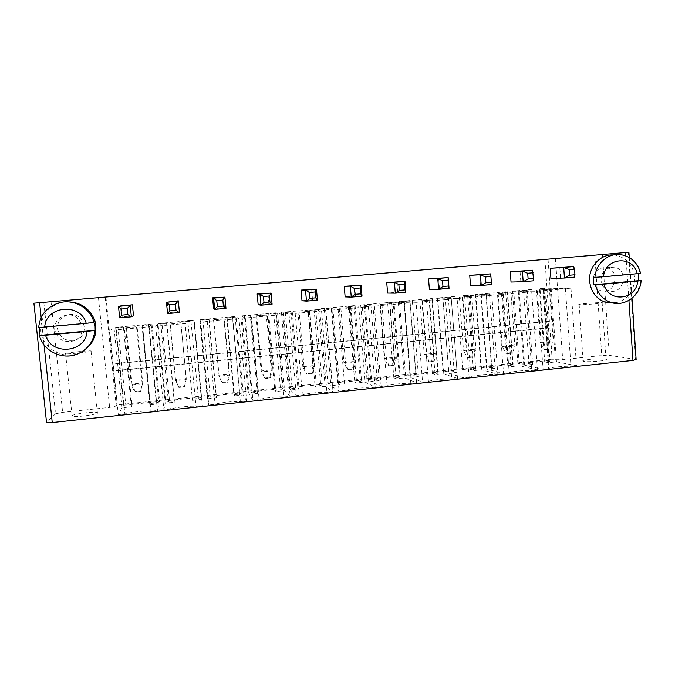 <?xml version="1.0" encoding="UTF-8"?>
<svg xmlns="http://www.w3.org/2000/svg" width="675" height="675" viewBox="0 0 675 675"><rect width="100%" height="100%" fill="white"/><g stroke="black" fill="none" stroke-linecap="round" stroke-linejoin="round"><path stroke-width="0.51" stroke-dasharray="3.38 2.53" d="M628.914 252.222L628.383 252.264L635.597 359.387L636.128 359.513M43.816 302.358L55.553 413.8L46.457 422.348L33.834 303.185L628.383 252.264M490.683 273.864L491.493 284.546L470.534 285.652M480.431 284.766L479.638 274.463M449.044 288.352L429.393 289.33M439.442 288.436L438.615 278.058M362.028 296.148L355.514 295.937L345.136 296.865M355.514 295.937L354.611 285.398M405.894 292.216L397.811 292.157L387.602 293.068M397.811 292.157L396.951 281.703M317.436 300.147L312.533 299.784L301.995 300.729M312.533 299.784L311.605 289.162M57.476 328.852C59.856 338.108 65.872 341.812 75.524 339.972C91.538 335.289 83.506 310.247 67.449 314.972C60.623 317.25 57.299 321.874 57.476 328.852M133.507 315.799L122.251 316.803L121.154 305.817M225.982 308.34L224.48 307.657L213.595 308.635M224.48 307.657L223.467 296.873M179.364 311.698L168.303 312.685L167.24 301.784M272.093 304.206L268.861 303.691L258.154 304.653M268.861 303.691L267.891 292.984M532.491 270.202L533.267 280.808L511.042 282.032M520.788 281.163L520.028 270.937M573.632 266.6L574.374 277.121L550.927 278.463M560.52 277.602L559.794 267.46M593.106 280.361C593.73 285.609 596.371 289.077 601.045 290.765C615.33 295.616 621.034 269.848 606.158 267.646C598.025 267.427 593.671 271.662 593.106 280.361M544.894 259.453L549.399 321.384L548.134 321.283L548.606 327.746L549.863 327.881L552.142 359.176L555.348 359.775L562.697 359.64L601.763 355.514L609.314 355.362L635.597 359.387M55.553 413.8L62.64 412.349L109.62 407.396L116.201 406.012L116.859 404.924L552.142 359.176M105.941 297.051L116.859 404.924M549.399 321.384L112.725 364.061M201.201 397.06L165.603 400.807L168.404 401.608L174.42 400.975L174.285 402.249L165.139 403.22L163.89 409.801L170.345 409.109C175.416 407.329 191.076 405.667 196.003 406.367L202.382 405.683L201.513 399.372L192.468 400.326L192.4 399.077L198.366 398.452L201.201 397.06L193.852 320.237L158.018 323.511L165.603 400.807M246.62 400.958L243.354 394.951L234.444 395.887L233.904 394.706L239.785 394.082L242.156 392.749L207.09 396.444L210.262 397.195L216.194 396.571L216.532 397.786L207.537 398.731L208.744 405L215.097 404.325C219.62 402.612 235.027 400.975 240.342 401.625L246.62 400.958L238.975 318.575L236.115 317.039L243.354 394.951M258.145 393.382L249.278 394.318L252.88 400.283L259.132 399.617C263.123 397.98 278.294 396.36 283.981 396.968L290.157 396.301L284.563 390.589L275.788 391.517L274.784 390.386L280.581 389.779L282.513 388.505L247.961 392.141L251.497 392.85L257.344 392.234L258.145 393.382L250.999 315.681L242.08 316.499L249.278 394.318M332.142 384.337L337.812 383.738L339.508 384.784L330.902 385.695L339.069 391.078L345.119 390.428C348.098 388.918 362.796 387.349 369.191 387.855L375.173 387.214L365.141 382.075L356.628 382.978L354.746 381.957L360.366 381.358L361.462 380.185L327.915 383.721L332.142 384.337L325.536 308.526L331.239 308.002L337.812 383.738M316.507 387.214L315.065 386.142L320.768 385.543L322.279 384.311L288.233 387.897L292.123 388.564L297.877 387.956L299.126 389.053L290.402 389.973L296.317 395.643L302.468 394.985C305.944 393.407 320.878 391.821 326.928 392.377L333.003 391.728L325.156 386.302L316.507 387.214L309.732 310.314L308.357 310.095L315.065 386.142M428.439 381.527C430.456 380.135 444.715 378.616 451.769 379.029L457.574 378.413L443.365 373.807L435.097 374.676L432.388 373.764L437.856 373.191L438.151 372.111L405.557 375.545L410.442 376.085L415.943 375.502L418.475 376.439L410.122 377.317L422.575 382.151L428.439 381.527L421.993 301.793L445.475 299.641L451.769 379.029M399.389 377.249L400.081 376.118L367.014 379.603L371.579 380.177L377.165 379.595L379.282 380.582L370.803 381.476L381.147 386.581L387.104 385.94C389.593 384.488 404.072 382.944 410.805 383.408L416.694 382.784L404.544 377.907L396.149 378.793L393.854 377.831L399.389 377.249L393.196 302.349L393.955 301.987L400.081 376.118M448.867 373.224L463.362 377.789L469.133 377.173C470.694 375.84 484.743 374.347 492.109 374.718L497.821 374.11L481.621 369.765L473.47 370.626L470.374 369.757L475.757 369.191L475.673 368.162L443.542 371.545L448.74 372.043L454.165 371.469L457.093 372.355L448.867 373.224L442.901 298.156L457.135 298.578L463.362 377.789M125.896 406.097L132.013 405.447L131.372 406.789L122.091 407.767L118.294 414.669L124.85 413.969C130.494 412.121 146.407 410.425 150.938 411.185L157.418 410.493L159.03 403.861L149.842 404.831L150.263 403.523L156.322 402.882L159.621 401.439L123.483 405.245L125.896 406.097L117.982 327.476L124.133 326.911L132.013 405.447M549.146 360.425L517.911 363.715L523.699 364.137L528.972 363.58L532.668 364.365L524.669 365.209L543.08 369.276L548.674 368.677C549.357 367.453 562.992 366.002 570.966 366.297L576.501 365.698L556.495 361.842L548.581 362.686L544.725 361.918L549.956 361.361L549.146 360.425L543.89 288.309L512.477 291.178L517.911 363.715M537.46 369.875L519.328 365.774L511.296 366.626L507.819 365.808L513.118 365.251L512.671 364.272L480.988 367.605L486.489 368.061L491.839 367.495L495.155 368.331L487.046 369.191L503.525 373.503L509.212 372.895C510.325 371.613 524.163 370.136 531.833 370.474L537.46 369.875L531.706 291.735L513.785 291.676L519.328 365.774M54.709 329.678C54.523 322.549 57.923 317.824 64.901 315.495C81.304 310.669 89.505 336.243 73.153 341.027C63.281 342.908 57.139 339.128 54.709 329.678M119.661 317.858L122.251 316.803M167.569 313.571L168.303 312.685M600.986 280.159C601.568 271.299 605.998 266.979 614.275 267.199C629.412 269.452 623.599 295.709 609.061 290.773C604.302 289.043 601.611 285.508 600.986 280.159M549.863 327.881L113.434 371.081M548.606 327.746L113.712 370.777M548.134 321.283L113.003 363.783M158.018 323.511L166.59 323.392L157.393 324.228L155.68 326.211L194.434 322.658L194.003 320.887L184.899 321.722L190.924 320.811L198.366 398.452M190.924 320.811L193.852 320.237M160.76 323.57L168.404 401.608M184.916 321.359L192.4 399.077M166.826 323.013L174.42 400.975M184.899 321.722L192.468 400.326M166.59 323.392L174.285 402.249M194.003 320.887L201.513 399.372M157.393 324.228L165.139 403.22M194.434 322.658L202.382 405.683M155.68 326.211L163.89 409.801M188.013 323.241L196.003 406.367M162.177 325.612L170.345 409.109M236.115 317.039L227.146 317.858L235.069 316.482L199.775 319.697L209.115 319.503L200.062 320.33L200.846 322.068L232.656 319.148L240.342 401.625M232.656 319.148L238.975 318.575M227.146 317.858L234.444 395.887M207.233 321.486L215.097 404.325M226.682 317.554L233.904 394.706M200.846 322.068L208.744 405M232.597 317.014L239.785 394.082M200.062 320.33L207.537 398.731M235.069 316.482L242.156 392.749M209.115 319.503L216.532 397.786M199.775 319.697L207.09 396.444M208.862 319.174L216.194 396.571M202.897 319.722L210.262 397.195M242.08 316.499L245.287 317.993L282.808 314.558L277.585 313.251L268.751 314.061L267.823 313.799L275.67 312.778L240.899 315.951L250.273 315.394L257.344 392.234M250.273 315.394L250.999 315.681M245.287 317.993L252.88 400.283M244.392 315.934L251.497 392.85M251.573 317.419L259.132 399.617M240.899 315.951L247.961 392.141M276.59 315.124L283.981 396.968M275.67 312.778L282.513 388.505M282.808 314.558L290.157 396.301M273.653 313.259L280.581 389.779M277.585 313.251L284.563 390.589M267.823 313.799L274.784 390.386M268.751 314.061L275.788 391.517M331.239 308.002L332.868 308.205L324.211 308.99L332.041 310.044L368.39 306.712L358.67 305.843L350.097 306.627L348.283 306.45L355.101 305.53L321.351 308.61L327.915 383.721M321.351 308.61L325.536 308.526M332.868 308.205L339.508 384.784M355.101 305.53L361.462 380.185M324.211 308.99L330.902 385.695M353.936 305.935L360.366 381.358M332.041 310.044L339.069 391.078M348.283 306.45L354.746 381.957M338.133 309.479L345.119 390.428M350.097 306.627L356.628 382.978M362.365 307.26L369.191 387.855M358.67 305.843L365.141 382.075M368.39 306.712L375.173 387.214M308.357 310.095L281.424 312.255L292.241 311.918L283.458 312.719L289.01 313.985L325.941 310.601L318.431 309.521L325.156 386.302M318.431 309.521L309.732 310.314M314.094 309.572L320.768 385.543M325.941 310.601L333.003 391.728M315.681 309.125L322.279 384.311M319.815 311.158L326.928 392.377M281.424 312.255L288.233 387.897M295.203 313.419L302.468 394.985M285.272 312.204L292.123 388.564M289.01 313.985L296.317 395.643M291.06 311.673L297.877 387.956M283.458 312.719L290.402 389.973M292.241 311.918L299.126 389.053M445.475 299.641L451.313 299.109L437.366 298.654L426.398 299.32L432.245 298.493L399.457 301.48L412.324 300.949L403.92 301.717L416.087 302.341L422.575 382.151M416.087 302.341L421.993 301.793M451.313 299.109L457.574 378.413M403.92 301.717L410.122 377.317M437.366 298.654L443.365 373.807M412.324 300.949L418.475 376.439M429.047 299.422L435.097 374.676M409.852 300.831L415.943 375.502M426.398 299.32L432.388 373.764M404.308 301.337L410.442 376.085M431.89 298.823L437.856 373.191M399.457 301.48L405.557 375.545M432.245 298.493L438.151 372.111M393.955 301.987L360.686 305.024L372.895 304.543L364.365 305.328L374.397 306.155L410.172 302.881L398.309 302.223L387.627 302.864L393.854 377.831M387.627 302.864L393.196 302.349M360.686 305.024L367.014 379.603M389.863 302.999L396.149 378.793M365.217 304.906L371.579 380.177M398.309 302.223L404.544 377.907M370.837 304.391L377.165 379.595M410.172 302.881L416.694 382.784M372.895 304.543L379.282 380.582M404.249 303.421L410.805 383.408M364.365 305.328L370.803 381.476M380.396 305.606L387.104 385.94M374.397 306.155L381.147 386.581M457.135 298.578L491.822 295.397L475.85 295.144L467.657 295.895L464.602 295.836L469.994 295.051L437.67 297.996L451.178 297.397L457.093 372.355M451.178 297.397L442.901 298.156M462.949 298.038L469.133 377.173M448.301 297.321L454.165 371.469M486.068 295.92L492.109 374.718M442.842 297.818L448.74 372.043M491.822 295.397L497.821 374.11M437.67 297.996L443.542 371.545M475.85 295.144L481.621 369.765M469.994 295.051L475.673 368.162M467.657 295.895L473.47 370.626M470.019 295.338L475.757 369.191M464.602 295.836L470.374 369.757M124.133 326.911L114.067 328.185L109.763 330.421L149.167 326.801L151.242 324.793L141.995 325.637L152.002 324.059L115.627 327.375L123.483 405.245M115.627 327.375L117.982 327.476M123.407 327.333L131.372 406.789M152.002 324.059L159.621 401.439M114.067 328.185L122.091 407.767M148.61 324.675L156.322 402.882M109.763 330.421L118.294 414.669M142.509 325.232L150.263 403.523M116.37 329.813L124.85 413.969M141.995 325.637L149.842 404.831M142.636 327.4L150.938 411.185M151.242 324.793L159.03 403.861M149.167 326.801L157.418 410.493M583.909 361.361L583.149 361.167C579.378 359.834 603.256 357.91 606.049 359.319C609.652 360.501 588.887 362.416 583.909 361.361M512.477 291.178L527.2 290.452L519.159 291.187L537.351 291.22L570.983 288.141L539.392 289.01L544.649 288.529L549.956 361.361M544.649 288.529L543.89 288.309M518.24 290.942L523.699 364.137M539.392 289.01L544.725 361.918M523.547 290.452L528.972 363.58M543.206 288.993L548.581 362.686M527.2 290.452L532.668 364.365M551.171 288.267L556.495 361.842M519.159 291.187L524.669 365.209M570.983 288.141L576.501 365.698M537.351 291.22L543.08 369.276M565.405 288.647L570.966 366.297M542.987 290.706L548.674 368.677M513.785 291.676L505.702 292.418L502.267 292.393L507.203 291.659L475.343 294.562L489.459 293.903L481.309 294.646L497.551 294.865L526.044 292.258L531.833 370.474M526.044 292.258L531.706 291.735M505.702 292.418L511.296 366.626M503.28 294.342L509.212 372.895M502.267 292.393L507.819 365.808M497.551 294.865L503.525 373.503M507.6 291.912L513.118 365.251M481.309 294.646L487.046 369.191M507.203 291.659L512.671 364.272M489.459 293.903L495.155 368.331M475.343 294.562L480.988 367.605M486.194 293.861L491.839 367.495M480.811 294.351L486.489 368.061M71.896 415.724C73.001 413.969 94.93 411.261 97.352 412.56C101.722 413.885 75.212 417.749 72.124 416.205L71.896 415.724M82.156 351.667L78.713 353.244C62.522 359.986 42.078 348.089 40.804 330.936C40.5 316.178 47.647 306.636 62.252 302.307L64.707 301.894M613.448 254.939L615.035 255.074C627.345 257.833 633.926 265.925 634.77 279.332C633.403 292.714 626.527 300.662 614.14 303.185M180.773 323.004L170.1 323.983L180.841 322.65L186.232 379.527L175.601 380.607L170.277 323.612M224.319 319.022L213.502 319.663L224.319 319.022L229.576 375.114L219.113 376.177L213.502 319.663M267.182 315.098L256.061 315.765L267.182 315.098L272.244 370.769L261.942 371.815L261.115 370.929L256.061 315.765M350.933 307.437L339.23 308.163L350.933 307.437L355.615 362.281L345.625 363.293L343.921 362.509L339.23 308.163M299.194 312.171L309.378 311.243L299.194 312.171L304.113 367.521L302.839 366.685L297.97 311.934M419.901 300.788L432.143 300.004L419.901 300.788L424.238 354.35L433.831 353.371L429.536 299.902M379.873 304.45L391.846 303.691L379.873 304.45L384.379 358.4L394.116 357.413L389.652 303.556M471.825 296.376L459.337 297.177L471.825 296.376L475.993 350.021L466.45 350.992L463.506 350.359L459.337 297.177M126.368 327.628L137.101 326.649L125.685 328.05L126.368 327.628L132.022 384.05L142.695 382.961L137.101 326.649M579.901 304.67L579.158 304.611C575.429 304.172 599.392 302.172 602.134 302.695C605.694 303.075 584.837 304.923 579.901 304.67M549.442 289.271L536.465 290.132L549.442 289.271L553.281 342.149L544.016 343.094L540.312 342.546L536.465 290.132M510.924 292.798L498.184 293.625L510.924 292.798L514.924 346.056L505.524 347.009L502.192 346.427L498.184 293.625M65.416 353.565C66.622 352.704 88.687 350.435 91.032 350.924C95.327 351.329 68.614 354.35 65.618 353.784L65.416 353.565M39.209 327.468L38.652 327.409M615.035 255.074L620.629 254.61C630.804 256.475 637.276 262.702 640.043 273.299L638.331 273.603M170.1 323.983L175.601 380.607L178.841 387.45L175.728 379.612L186.241 378.54L180.841 322.65M178.841 387.45L184.452 386.868L186.232 379.527L184.469 386.302L178.892 386.876M213.806 319.984L219.113 376.177L222.176 382.978L218.751 375.233L229.103 374.178L223.906 318.71M222.176 382.978L227.694 382.413L229.576 375.114L229.103 374.178L227.458 381.873L221.965 382.438M256.837 316.043L261.942 371.815L264.828 378.582L261.115 370.929L271.308 369.892L266.296 314.828M264.828 378.582L270.262 378.017L272.244 370.769L271.308 369.892L269.781 377.511L264.372 378.067M340.9 308.357L345.625 363.293L348.182 369.984L347.262 369.529L343.921 362.509L353.801 361.505L349.161 307.252M348.182 369.984L353.455 369.444L355.615 362.281L353.801 361.505L352.502 368.989L347.262 369.529M309.378 311.243L314.255 366.491L312.871 365.664L308.045 311.015M312.871 365.664L302.839 366.685L306.138 373.773L306.83 374.254L304.113 367.521L314.255 366.491L312.179 373.697L311.462 373.224L312.871 365.664M432.143 300.004L436.472 354.046L433.831 353.371L432.751 360.728L427.663 361.252L424.238 354.35L426.786 355.033L436.472 354.046L434.135 361.125L432.751 360.728M422.407 300.898L426.786 355.033L429.022 361.648L427.663 361.252M391.846 303.691L396.352 358.13L394.116 357.413L392.926 364.829L387.762 365.361L384.379 358.4L386.513 359.134L396.352 358.13L394.099 365.251L392.926 364.829M381.966 304.594L386.513 359.134L388.91 365.782L387.762 365.361M462.248 297.253L466.45 350.992L468.534 357.573L466.965 357.202L463.506 350.359L472.956 349.397L468.821 296.317M468.534 357.573L473.572 357.058L475.993 350.021L472.956 349.397L471.977 356.687L466.965 357.202M136.536 327.054L142.197 384.007L142.695 382.961L140.797 390.8L135.135 391.382L132.022 384.05L131.397 385.104L142.197 384.007L140.797 390.8M125.685 328.05L131.397 385.104L134.823 391.989L135.135 391.382M540.143 290.123L544.016 343.094L545.813 349.608L543.839 349.279L540.312 342.546L549.484 341.618L545.678 289.288M545.813 349.608L550.707 349.102L553.281 342.149L549.484 341.618L548.708 348.781L543.839 349.279M501.483 293.659L505.524 347.009L507.465 353.557L505.685 353.211L502.192 346.427L511.498 345.473L507.532 292.773M507.465 353.557L512.426 353.05L514.924 346.056L511.498 345.473L510.621 352.704L505.685 353.211M94.373 322.304L39.217 327.265M638.28 273.367L593.333 277.417M640.043 273.299L640.592 273.291M184.452 386.868L184.469 386.302M227.694 382.413L227.458 381.873M270.262 378.017L269.781 377.511M353.455 369.444L352.502 368.989M311.462 373.224L306.138 373.773M312.179 373.697L306.83 374.254M434.135 361.125L429.022 361.648M394.099 365.251L388.91 365.782M473.572 357.058L471.977 356.687M140.527 391.399L134.823 391.989M550.707 349.102L548.708 348.781M512.426 353.05L510.621 352.704M625.911 255.901L628.914 300.409M41.158 317.377L44.061 344.933M602.362 254.517L609.314 355.362M594.793 255.175L601.763 355.514M51.038 301.742L62.64 412.349M555.415 258.542L562.697 359.64M98.466 297.683L109.62 407.396M548.049 259.175L555.348 359.775M105.165 297.11L116.201 406.012M38.568 327.426C40.087 314.39 47.385 306.07 60.446 302.476L62.252 302.307M78.713 353.244L77.153 354.147C62.184 360.29 43.158 351.017 39.428 335.559M640.533 280.598C638.601 293.752 631.488 301.345 619.194 303.396M629.269 257.496L632.011 298.282M67.449 314.972L64.901 315.495M75.524 339.972L73.153 341.027M601.045 290.765L609.061 290.773M606.158 267.646L614.275 267.199M579.158 304.611L583.149 361.167M602.134 302.695L606.049 359.319M65.618 353.784L72.124 416.205M91.032 350.924L97.352 412.56"/><path stroke-width="1.01" d="M629.269 257.496L628.914 252.222L33.834 303.185M628.914 300.409L632.956 360.399L52.253 422.542L46.457 422.348M469.733 275.332L490.683 273.864L480.423 274.759L481.25 285.466L470.534 285.652L469.733 275.332L480.423 274.759L485.452 276.961L485.89 282.673L481.25 285.466L491.493 284.546L491.358 282.184L485.89 282.673M428.558 278.935L448.192 277.577L437.771 278.488L438.623 289.288L429.393 289.33L428.558 278.935L437.771 278.488L442.513 280.733L442.969 286.495L438.623 289.288L449.044 288.352L448.192 277.577L448.073 280.243L442.513 280.733M344.233 286.31L361.1 285.204L362.028 296.148L351.27 297.11L345.136 296.865L344.233 286.31L350.333 286.141L351.27 297.11L354.983 294.342L360.72 293.827L362.028 296.148M386.733 282.589L405 281.357L405.894 292.216L395.305 293.169L387.602 293.068L386.733 282.589L394.411 282.285L395.305 293.169L399.338 290.385L404.992 289.879L405.894 292.216M301.05 290.081L316.465 289.111L305.513 290.064L306.492 301.126L301.995 300.729L301.05 290.081L305.513 290.064L309.352 292.461L309.876 298.358L306.492 301.126L317.436 300.147L316.465 289.111L315.2 291.946L309.352 292.461M127.238 308.492L127.845 314.584L131.372 316.811L130.233 305.412L127.238 308.492L120.977 309.04L118.513 306.433L121.154 305.817L132.418 304.83L118.513 306.433L119.661 317.858L131.372 316.811L133.507 315.799L132.418 304.83M212.574 297.827L224.927 297.118L225.982 308.34L214.667 309.352L213.595 308.635L212.574 297.827L213.604 298.114L214.667 309.352L217.342 306.602L223.383 306.07L225.982 308.34M179.364 311.698L178.318 300.822L179.364 311.698M175.441 304.248L169.29 304.788L166.463 302.24L167.569 313.571L179.078 312.542L176.023 310.289L175.441 304.248L177.989 301.227L166.463 302.24L178.318 300.822M257.175 293.92L271.088 293.077L272.093 304.206L260.963 305.201L258.154 304.653L257.175 293.92L259.951 294.055L260.963 305.201L264.001 302.451L269.941 301.919L272.093 304.206M510.275 271.789L532.491 270.202L522.399 271.088L523.184 281.711L511.042 282.032L510.275 271.789L522.399 271.088L527.698 273.24L528.112 278.91L523.184 281.711L533.267 280.808L533.495 278.429L528.112 278.91M550.192 268.296L573.632 266.6L563.701 267.469L564.452 278.016L550.927 278.463L550.192 268.296L563.701 267.469L569.261 269.578L569.666 275.206L564.452 278.016L574.374 277.121L574.957 274.733L569.666 275.206M632.956 360.399L636.128 359.513L632.011 298.282M360.72 293.827L360.231 287.98L361.1 285.204L350.333 286.141L354.485 288.487L354.983 294.342M404.992 289.879L404.511 284.082L405 281.357L394.411 282.285L398.858 284.58L399.338 290.385M223.383 306.07L222.826 300.071L224.927 297.118L213.604 298.114L216.776 300.611L217.342 306.602M269.941 301.919L269.401 295.979L271.088 293.077L259.951 294.055L263.461 296.502L264.001 302.451M485.452 276.961L490.919 276.472L490.683 273.864M490.919 276.472L491.358 282.184M448.073 280.243L449.044 288.352M448.529 285.998L442.969 286.495M360.231 287.98L354.485 288.487M404.511 284.082L398.858 284.58M315.2 291.946L315.714 297.835L317.436 300.147M315.714 297.835L309.876 298.358M64.707 301.894C79.11 301.219 89.108 307.268 94.694 320.034C98.204 333.442 94.028 343.98 82.156 351.667M120.977 309.04L121.584 315.141L119.661 317.858M127.845 314.584L121.584 315.141M222.826 300.071L216.776 300.611M176.023 310.289L169.881 310.837L167.569 313.571M169.29 304.788L169.881 310.837M269.401 295.979L263.461 296.502M532.491 270.202L533.495 278.429M533.073 272.767L527.698 273.24M573.632 266.6L574.56 269.114L574.957 274.733M574.56 269.114L569.261 269.578M614.14 303.185L604.64 302.012C595.797 298.291 590.794 291.347 589.638 281.188C588.313 267.14 600.345 253.935 613.448 254.939M45.579 335.23L87.033 331.433C85.894 352.747 51.283 356.096 45.579 335.23L39.428 335.559L40.07 335.365L39.209 327.468M87.033 331.433L95.192 330.328L95.099 326.287L93.977 322.439C90.653 308.602 74.874 299.118 60.446 302.476C47.393 306.07 40.129 314.398 38.652 327.485L38.652 327.409M619.194 303.396L610.099 302.155C602.429 299.059 597.544 293.245 595.443 284.723L593.84 284.74L593.333 277.417L603.501 276.742C604.986 257.285 633.277 254.888 637.234 273.712L603.501 276.742M638.331 273.603L638.769 280.64L641.107 280.598L637.723 281.062C636.306 300.316 608.15 303.05 604.007 284.141L637.723 281.062M40.07 335.365L95.192 330.328M86.197 323.317L44.719 327.046C45.942 305.488 80.747 302.543 86.197 323.317L93.977 322.439M38.652 327.485L44.719 327.046M593.84 284.74L638.769 280.64M595.443 284.723L604.007 284.141M594.928 277.358C595.62 263.79 608.158 252.737 620.629 254.61C631.066 256.441 637.723 262.668 640.592 273.291L637.234 273.712M625.683 252.492L625.911 255.901M39.606 302.687L41.158 317.377M44.061 344.933L52.253 422.542M94.804 330.497C93.698 341.685 87.817 349.574 77.153 354.147C62.277 360.281 43.318 351.042 39.547 335.635M33.902 303.176L46.558 422.626M641.098 280.673C640.381 296.089 623.953 307.564 610.099 302.155L604.64 302.012"/></g></svg>
